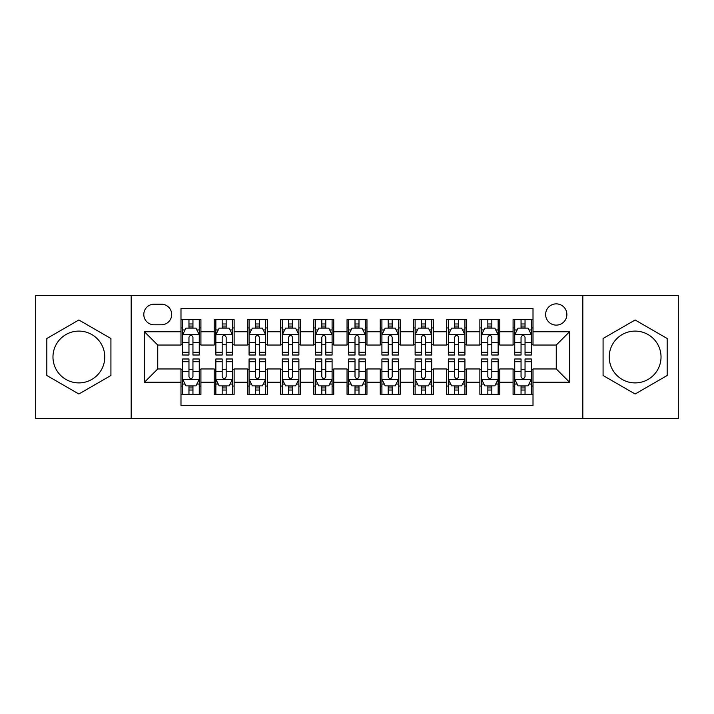 <?xml version="1.0" encoding="UTF-8"?>
<svg xmlns="http://www.w3.org/2000/svg" width="714" height="714" viewBox="0 0 714 714"><rect width="100%" height="100%" fill="white"/><g stroke="black" fill="none" stroke-linecap="round" stroke-linejoin="round"><path stroke-width="1.07" d="M635.13 331.1A25.9 25.9 0 0 0 609.221 357A25.9 25.9 0 0 0 635.13 382.9A25.9 25.9 0 0 0 661.03 357A25.9 25.9 0 0 0 635.13 331.1M556.26 303.869A10.63 10.63 0 0 0 545.63 314.49A10.63 10.63 0 0 0 556.26 325.12A10.63 10.63 0 0 0 566.88 314.49A10.63 10.63 0 0 0 556.26 303.869M78.87 382.9A25.9 25.9 0 0 1 52.97 357A25.9 25.9 0 0 1 78.87 331.1A25.9 25.9 0 0 1 104.779 357A25.9 25.9 0 0 1 78.87 382.9M582.82 418.44L678.3 418.44L678.3 295.56L582.82 295.56L582.82 418.44L131.18 418.44L131.18 295.56L35.7 295.56L35.7 418.44L131.18 418.44M533.01 319.64L513.08 319.64L513.08 331.76L499.8 331.76L499.8 345.041L513.08 345.041L513.08 331.76M499.8 331.76L499.8 319.64L479.87 319.64L479.87 331.76L466.59 331.76L466.59 345.041L479.87 345.041L479.87 331.76M466.59 331.76L466.59 319.64L446.669 319.64L446.669 331.76L433.38 331.76L433.38 345.041L446.669 345.041L446.669 331.76M433.38 331.76L433.38 319.64L413.46 319.64L413.46 331.76L400.17 331.76L400.17 345.041L413.46 345.041L413.46 331.76M400.17 331.76L400.17 319.64L380.25 319.64L380.25 331.76L366.96 331.76L366.96 345.041L380.25 345.041L380.25 331.76M366.96 331.76L366.96 319.64L347.04 319.64L347.04 331.76L333.75 331.76L333.75 345.041L347.04 345.041L347.04 331.76M333.75 331.76L333.75 319.64L313.83 319.64L313.83 331.76L300.54 331.76L300.54 345.041L313.83 345.041L313.83 331.76M300.54 331.76L300.54 319.64L280.62 319.64L280.62 331.76L267.331 331.76L267.331 345.041L280.62 345.041L280.62 331.76M267.331 331.76L267.331 319.64L247.41 319.64L247.41 331.76L234.13 331.76L234.13 345.041L247.41 345.041L247.41 331.76M234.13 331.76L234.13 319.64L214.2 319.64L214.2 345.041L200.92 345.041L200.92 319.64L180.99 319.64M180.99 394.36L200.92 394.36L200.92 368.959L214.2 368.959L214.2 394.36L234.13 394.36L234.13 368.959L247.41 368.959L247.41 382.24L234.13 382.24M247.41 382.24L247.41 394.36L267.331 394.36L267.331 368.959L280.62 368.959L280.62 382.24L267.331 382.24M280.62 382.24L280.62 394.36L300.54 394.36L300.54 368.959L313.83 368.959L313.83 382.24L300.54 382.24M313.83 382.24L313.83 394.36L333.75 394.36L333.75 368.959L347.04 368.959L347.04 382.24L333.75 382.24M347.04 382.24L347.04 394.36L366.96 394.36L366.96 368.959L380.25 368.959L380.25 382.24L366.96 382.24M380.25 382.24L380.25 394.36L400.17 394.36L400.17 368.959L413.46 368.959L413.46 382.24L400.17 382.24M413.46 382.24L413.46 394.36L433.38 394.36L433.38 368.959L446.669 368.959L446.669 382.24L433.38 382.24M446.669 382.24L446.669 394.36L466.59 394.36L466.59 368.959L479.87 368.959L479.87 382.24L466.59 382.24M479.87 382.24L479.87 394.36L499.8 394.36L499.8 368.959L513.08 368.959L513.08 382.24L499.8 382.24M154.09 324.79L161.4 324.79A10.291 10.291 0 0 0 171.69 314.49A10.291 10.291 0 0 0 161.4 304.2L154.09 304.2A10.291 10.291 0 0 0 143.8 314.49A10.291 10.291 0 0 0 154.09 324.79M582.82 295.56L131.18 295.56M533.01 331.76L533.01 308.51L180.99 308.51L180.99 345.041L157.74 345.041L157.74 368.959L180.99 368.959L180.99 405.49L533.01 405.49L533.01 368.959L556.26 368.959L556.26 345.041L533.01 345.041L533.01 331.76L569.54 331.76L569.54 382.24L533.01 382.24M180.99 382.24L144.46 382.24L144.46 331.76L180.99 331.76M513.08 382.24L513.08 394.36L533.01 394.36M180.99 327.94L182.65 327.94M188.96 327.94L192.95 327.94M199.26 327.94L200.92 327.94M180.99 344.71L182.65 344.71M188.96 344.71L192.95 344.71M199.26 344.71L200.92 344.71M180.99 369.29L182.65 369.29M188.96 369.29L192.95 369.29M199.26 369.29L200.92 369.29M180.99 386.06L182.65 386.06M188.96 386.06L192.95 386.06M199.26 386.06L200.92 386.06M214.2 344.71L215.86 344.71M222.17 344.71L226.16 344.71M232.469 344.71L234.13 344.71M214.2 327.94L215.86 327.94M222.17 327.94L226.16 327.94M232.469 327.94L234.13 327.94M214.2 369.29L215.86 369.29M222.17 369.29L226.16 369.29M232.469 369.29L234.13 369.29M214.2 386.06L215.86 386.06M222.17 386.06L226.16 386.06M232.469 386.06L234.13 386.06M247.41 369.29L249.07 369.29M255.38 369.29L259.361 369.29M265.67 369.29L267.331 369.29M247.41 386.06L249.07 386.06M255.38 386.06L259.361 386.06M265.67 386.06L267.331 386.06M247.41 327.94L249.07 327.94M255.38 327.94L259.361 327.94M265.67 327.94L267.331 327.94M247.41 344.71L249.07 344.71M255.38 344.71L259.361 344.71M265.67 344.71L267.331 344.71M280.62 369.29L282.28 369.29M288.59 369.29L292.57 369.29M298.88 369.29L300.54 369.29M280.62 386.06L282.28 386.06M288.59 386.06L292.57 386.06M298.88 386.06L300.54 386.06M280.62 327.94L282.28 327.94M288.59 327.94L292.57 327.94M298.88 327.94L300.54 327.94M280.62 344.71L282.28 344.71M288.59 344.71L292.57 344.71M298.88 344.71L300.54 344.71M313.83 369.29L315.49 369.29M321.8 369.29L325.78 369.29M332.09 369.29L333.75 369.29M313.83 386.06L315.49 386.06M321.8 386.06L325.78 386.06M332.09 386.06L333.75 386.06M313.83 327.94L315.49 327.94M321.8 327.94L325.78 327.94M332.09 327.94L333.75 327.94M313.83 344.71L315.49 344.71M321.8 344.71L325.78 344.71M332.09 344.71L333.75 344.71M347.04 369.29L348.7 369.29M355.01 369.29L358.99 369.29M365.3 369.29L366.96 369.29M347.04 386.06L348.7 386.06M355.01 386.06L358.99 386.06M365.3 386.06L366.96 386.06M347.04 327.94L348.7 327.94M355.01 327.94L358.99 327.94M365.3 327.94L366.96 327.94M347.04 344.71L348.7 344.71M355.01 344.71L358.99 344.71M365.3 344.71L366.96 344.71M380.25 369.29L381.91 369.29M388.22 369.29L392.2 369.29M398.51 369.29L400.17 369.29M380.25 386.06L381.91 386.06M388.22 386.06L392.2 386.06M398.51 386.06L400.17 386.06M380.25 327.94L381.91 327.94M388.22 327.94L392.2 327.94M398.51 327.94L400.17 327.94M380.25 344.71L381.91 344.71M388.22 344.71L392.2 344.71M398.51 344.71L400.17 344.71M413.46 369.29L415.12 369.29M421.43 369.29L425.41 369.29M431.72 369.29L433.38 369.29M413.46 386.06L415.12 386.06M421.43 386.06L425.41 386.06M431.72 386.06L433.38 386.06M413.46 327.94L415.12 327.94M421.43 327.94L425.41 327.94M431.72 327.94L433.38 327.94M413.46 344.71L415.12 344.71M421.43 344.71L425.41 344.71M431.72 344.71L433.38 344.71M446.669 369.29L448.33 369.29M454.639 369.29L458.62 369.29M464.93 369.29L466.59 369.29M446.669 386.06L448.33 386.06M454.639 386.06L458.62 386.06M464.93 386.06L466.59 386.06M446.669 327.94L448.33 327.94M454.639 327.94L458.62 327.94M464.93 327.94L466.59 327.94M446.669 344.71L448.33 344.71M454.639 344.71L458.62 344.71M464.93 344.71L466.59 344.71M479.87 369.29L481.531 369.29M487.841 369.29L491.83 369.29M498.14 369.29L499.8 369.29M479.87 386.06L481.531 386.06M487.841 386.06L491.83 386.06M498.14 386.06L499.8 386.06M479.87 327.94L481.531 327.94M487.841 327.94L491.83 327.94M498.14 327.94L499.8 327.94M479.87 344.71L481.531 344.71M487.841 344.71L491.83 344.71M498.14 344.71L499.8 344.71M513.08 369.29L514.74 369.29M521.05 369.29L525.04 369.29M531.35 369.29L533.01 369.29M513.08 386.06L514.74 386.06M521.05 386.06L525.04 386.06M531.35 386.06L533.01 386.06M513.08 327.94L514.74 327.94M521.05 327.94L525.04 327.94M531.35 327.94L533.01 327.94M513.08 344.71L514.74 344.71M521.05 344.71L525.04 344.71M531.35 344.71L533.01 344.71M157.74 345.041L144.46 331.76M157.74 368.959L144.46 382.24M569.54 331.76L556.26 345.041M569.54 382.24L556.26 368.959M78.87 394.003L110.92 375.502L110.92 338.498L78.87 319.997L46.829 338.498L46.829 375.502L78.87 394.003M667.171 338.498L635.13 319.997L603.08 338.498L603.08 375.502L635.13 394.003L667.171 375.502L667.171 338.498M192.95 323.96L188.96 323.96M199.26 352.297L192.95 352.297L192.95 355.01L199.26 355.01L199.26 334.75L195.931 328.11L185.97 328.11L182.65 334.75L182.65 355.01L188.96 355.01L188.96 352.297L182.65 352.297M182.65 334.75L182.65 319.64M199.26 334.75L199.26 319.64M188.96 328.11L188.96 319.64M192.95 319.64L192.95 328.11M192.95 352.297L192.95 337.24C191.62 334.679 190.29 334.679 188.96 337.24L188.96 352.297M188.96 390.04L192.95 390.04M182.65 361.703L188.96 361.703L188.96 358.99L182.65 358.99L182.65 379.25L185.97 385.89L195.931 385.89L199.26 379.25L199.26 358.99L192.95 358.99L192.95 361.703L199.26 361.703M199.26 379.25L199.26 394.36M182.65 379.25L182.65 394.36M192.95 385.89L192.95 394.36M188.96 394.36L188.96 385.89M188.96 361.703L188.96 376.76C190.29 379.321 191.62 379.321 192.95 376.76L192.95 361.703M226.16 323.96L222.17 323.96M232.469 352.297L226.16 352.297L226.16 355.01L232.469 355.01L232.469 334.75L229.14 328.11L219.18 328.11L215.86 334.75L215.86 355.01L222.17 355.01L222.17 352.297L215.86 352.297M215.86 334.75L215.86 319.64M232.469 334.75L232.469 319.64M222.17 328.11L222.17 319.64M226.16 319.64L226.16 328.11M226.16 352.297L226.16 337.24C224.83 334.679 223.5 334.679 222.17 337.24L222.17 352.297M259.361 323.96L255.38 323.96M265.67 352.297L259.361 352.297L259.361 355.01L265.67 355.01L265.67 334.75L262.35 328.11L252.39 328.11L249.07 334.75L249.07 355.01L255.38 355.01L255.38 352.297L249.07 352.297M249.07 334.75L249.07 319.64M265.67 334.75L265.67 319.64M255.38 328.11L255.38 319.64M259.361 319.64L259.361 328.11M259.361 352.297L259.361 337.24C258.04 334.679 256.71 334.679 255.38 337.24L255.38 352.297M292.57 323.96L288.59 323.96M298.88 352.297L292.57 352.297L292.57 355.01L298.88 355.01L298.88 334.75L295.56 328.11L285.6 328.11L282.28 334.75L282.28 355.01L288.59 355.01L288.59 352.297L282.28 352.297M282.28 334.75L282.28 319.64M298.88 334.75L298.88 319.64M288.59 328.11L288.59 319.64M292.57 319.64L292.57 328.11M292.57 352.297L292.57 337.24C291.25 334.679 289.92 334.679 288.59 337.24L288.59 352.297M325.78 323.96L321.8 323.96M332.09 352.297L325.78 352.297L325.78 355.01L332.09 355.01L332.09 334.75L328.77 328.11L318.81 328.11L315.49 334.75L315.49 355.01L321.8 355.01L321.8 352.297L315.49 352.297M315.49 334.75L315.49 319.64M332.09 334.75L332.09 319.64M321.8 328.11L321.8 319.64M325.78 319.64L325.78 328.11M325.78 352.297L325.78 337.24C324.459 334.679 323.13 334.679 321.8 337.24L321.8 352.297M222.17 390.04L226.16 390.04M215.86 361.703L222.17 361.703L222.17 358.99L215.86 358.99L215.86 379.25L219.18 385.89L229.14 385.89L232.469 379.25L232.469 358.99L226.16 358.99L226.16 361.703L232.469 361.703M232.469 379.25L232.469 394.36M215.86 379.25L215.86 394.36M226.16 385.89L226.16 394.36M222.17 394.36L222.17 385.89M222.17 361.703L222.17 376.76C223.5 379.321 224.821 379.321 226.16 376.76L226.16 361.703M255.38 390.04L259.361 390.04M249.07 361.703L255.38 361.703L255.38 358.99L249.07 358.99L249.07 379.25L252.39 385.89L262.35 385.89L265.67 379.25L265.67 358.99L259.361 358.99L259.361 361.703L265.67 361.703M265.67 379.25L265.67 394.36M249.07 379.25L249.07 394.36M259.361 385.89L259.361 394.36M255.38 394.36L255.38 385.89M255.38 361.703L255.38 376.76C256.71 379.321 258.031 379.321 259.361 376.76L259.361 361.703M288.59 390.04L292.57 390.04M282.28 361.703L288.59 361.703L288.59 358.99L282.28 358.99L282.28 379.25L285.6 385.89L295.56 385.89L298.88 379.25L298.88 358.99L292.57 358.99L292.57 361.703L298.88 361.703M298.88 379.25L298.88 394.36M282.28 379.25L282.28 394.36M292.57 385.89L292.57 394.36M288.59 394.36L288.59 385.89M288.59 361.703L288.59 376.76C289.92 379.321 291.241 379.321 292.57 376.76L292.57 361.703M321.8 390.04L325.78 390.04M315.49 361.703L321.8 361.703L321.8 358.99L315.49 358.99L315.49 379.25L318.81 385.89L328.77 385.89L332.09 379.25L332.09 358.99L325.78 358.99L325.78 361.703L332.09 361.703M332.09 379.25L332.09 394.36M315.49 379.25L315.49 394.36M325.78 385.89L325.78 394.36M321.8 394.36L321.8 385.89M321.8 361.703L321.8 376.76C323.121 379.321 324.451 379.321 325.78 376.76L325.78 361.703M358.99 323.96L355.01 323.96M365.3 352.297L358.99 352.297L358.99 355.01L365.3 355.01L365.3 334.75L361.98 328.11L352.02 328.11L348.7 334.75L348.7 355.01L355.01 355.01L355.01 352.297L348.7 352.297M348.7 334.75L348.7 319.64M365.3 334.75L365.3 319.64M355.01 328.11L355.01 319.64M358.99 319.64L358.99 328.11M358.99 352.297L358.99 337.24C357.669 334.679 356.34 334.679 355.01 337.24L355.01 352.297M355.01 390.04L358.99 390.04M348.7 361.703L355.01 361.703L355.01 358.99L348.7 358.99L348.7 379.25L352.02 385.89L361.98 385.89L365.3 379.25L365.3 358.99L358.99 358.99L358.99 361.703L365.3 361.703M365.3 379.25L365.3 394.36M348.7 379.25L348.7 394.36M358.99 385.89L358.99 394.36M355.01 394.36L355.01 385.89M355.01 361.703L355.01 376.76C356.331 379.321 357.66 379.321 358.99 376.76L358.99 361.703M392.2 323.96L388.22 323.96M398.51 352.297L392.2 352.297L392.2 355.01L398.51 355.01L398.51 334.75L395.19 328.11L385.23 328.11L381.91 334.75L381.91 355.01L388.22 355.01L388.22 352.297L381.91 352.297M381.91 334.75L381.91 319.64M398.51 334.75L398.51 319.64M388.22 328.11L388.22 319.64M392.2 319.64L392.2 328.11M392.2 352.297L392.2 337.24C390.879 334.679 389.549 334.679 388.22 337.24L388.22 352.297M388.22 390.04L392.2 390.04M381.91 361.703L388.22 361.703L388.22 358.99L381.91 358.99L381.91 379.25L385.23 385.89L395.19 385.89L398.51 379.25L398.51 358.99L392.2 358.99L392.2 361.703L398.51 361.703M398.51 379.25L398.51 394.36M381.91 379.25L381.91 394.36M392.2 385.89L392.2 394.36M388.22 394.36L388.22 385.89M388.22 361.703L388.22 376.76C389.541 379.321 390.87 379.321 392.2 376.76L392.2 361.703M425.41 323.96L421.43 323.96M431.72 352.297L425.41 352.297L425.41 355.01L431.72 355.01L431.72 334.75L428.4 328.11L418.44 328.11L415.12 334.75L415.12 355.01L421.43 355.01L421.43 352.297L415.12 352.297M415.12 334.75L415.12 319.64M431.72 334.75L431.72 319.64M421.43 328.11L421.43 319.64M425.41 319.64L425.41 328.11M425.41 352.297L425.41 337.24C424.08 334.679 422.759 334.679 421.43 337.24L421.43 352.297M421.43 390.04L425.41 390.04M415.12 361.703L421.43 361.703L421.43 358.99L415.12 358.99L415.12 379.25L418.44 385.89L428.4 385.89L431.72 379.25L431.72 358.99L425.41 358.99L425.41 361.703L431.72 361.703M431.72 379.25L431.72 394.36M415.12 379.25L415.12 394.36M425.41 385.89L425.41 394.36M421.43 394.36L421.43 385.89M421.43 361.703L421.43 376.76C422.75 379.321 424.08 379.321 425.41 376.76L425.41 361.703M458.62 323.96L454.639 323.96M464.93 352.297L458.62 352.297L458.62 355.01L464.93 355.01L464.93 334.75L461.61 328.11L451.65 328.11L448.33 334.75L448.33 355.01L454.639 355.01L454.639 352.297L448.33 352.297M448.33 334.75L448.33 319.64M464.93 334.75L464.93 319.64M454.639 328.11L454.639 319.64M458.62 319.64L458.62 328.11M458.62 352.297L458.62 337.24C457.29 334.679 455.969 334.679 454.639 337.24L454.639 352.297M454.639 390.04L458.62 390.04M448.33 361.703L454.639 361.703L454.639 358.99L448.33 358.99L448.33 379.25L451.65 385.89L461.61 385.89L464.93 379.25L464.93 358.99L458.62 358.99L458.62 361.703L464.93 361.703M464.93 379.25L464.93 394.36M448.33 379.25L448.33 394.36M458.62 385.89L458.62 394.36M454.639 394.36L454.639 385.89M454.639 361.703L454.639 376.76C455.96 379.321 457.29 379.321 458.62 376.76L458.62 361.703M491.83 323.96L487.841 323.96M498.14 352.297L491.83 352.297L491.83 355.01L498.14 355.01L498.14 334.75L494.82 328.11L484.86 328.11L481.531 334.75L481.531 355.01L487.841 355.01L487.841 352.297L481.531 352.297M481.531 334.75L481.531 319.64M498.14 334.75L498.14 319.64M487.841 328.11L487.841 319.64M491.83 319.64L491.83 328.11M491.83 352.297L491.83 337.24C490.5 334.679 489.179 334.679 487.841 337.24L487.841 352.297M487.841 390.04L491.83 390.04M481.531 361.703L487.841 361.703L487.841 358.99L481.531 358.99L481.531 379.25L484.86 385.89L494.82 385.89L498.14 379.25L498.14 358.99L491.83 358.99L491.83 361.703L498.14 361.703M498.14 379.25L498.14 394.36M481.531 379.25L481.531 394.36M491.83 385.89L491.83 394.36M487.841 394.36L487.841 385.89M487.841 361.703L487.841 376.76C489.17 379.321 490.5 379.321 491.83 376.76L491.83 361.703M525.04 323.96L521.05 323.96M531.35 352.297L525.04 352.297L525.04 355.01L531.35 355.01L531.35 334.75L528.03 328.11L518.069 328.11L514.74 334.75L514.74 355.01L521.05 355.01L521.05 352.297L514.74 352.297M514.74 334.75L514.74 319.64M531.35 334.75L531.35 319.64M521.05 328.11L521.05 319.64M525.04 319.64L525.04 328.11M525.04 352.297L525.04 337.24C523.71 334.679 522.38 334.679 521.05 337.24L521.05 352.297M521.05 390.04L525.04 390.04M514.74 361.703L521.05 361.703L521.05 358.99L514.74 358.99L514.74 379.25L518.069 385.89L528.03 385.89L531.35 379.25L531.35 358.99L525.04 358.99L525.04 361.703L531.35 361.703M531.35 379.25L531.35 394.36M514.74 379.25L514.74 394.36M525.04 385.89L525.04 394.36M521.05 394.36L521.05 385.89M521.05 361.703L521.05 376.76C522.38 379.321 523.71 379.321 525.04 376.76L525.04 361.703M214.2 382.24L200.92 382.24M214.2 331.76L200.92 331.76M199.17 334.58L182.73 334.58M182.65 329.939L185.06 329.939M196.85 329.939L199.26 329.939M188.96 342.443L182.65 342.443M199.26 342.443L192.95 342.443M192.95 326.066L188.96 326.066M182.73 379.42L199.17 379.42M199.26 384.061L196.85 384.061M185.06 384.061L182.65 384.061M192.95 371.557L199.26 371.557M182.65 371.557L188.96 371.557M188.96 387.934L192.95 387.934M232.38 334.58L215.94 334.58M215.86 329.939L218.27 329.939M230.06 329.939L232.469 329.939M222.17 342.443L215.86 342.443M232.469 342.443L226.16 342.443M226.16 326.066L222.17 326.066M265.59 334.58L249.15 334.58M249.07 329.939L251.48 329.939M263.27 329.939L265.67 329.939M255.38 342.443L249.07 342.443M265.67 342.443L259.361 342.443M259.361 326.066L255.38 326.066M298.8 334.58L282.36 334.58M282.28 329.939L284.69 329.939M296.48 329.939L298.88 329.939M288.59 342.443L282.28 342.443M298.88 342.443L292.57 342.443M292.57 326.066L288.59 326.066M332.01 334.58L315.57 334.58M315.49 329.939L317.9 329.939M329.689 329.939L332.09 329.939M321.8 342.443L315.49 342.443M332.09 342.443L325.78 342.443M325.78 326.066L321.8 326.066M215.94 379.42L232.38 379.42M232.469 384.061L230.06 384.061M218.27 384.061L215.86 384.061M226.16 371.557L232.469 371.557M215.86 371.557L222.17 371.557M222.17 387.934L226.16 387.934M249.15 379.42L265.59 379.42M265.67 384.061L263.27 384.061M251.48 384.061L249.07 384.061M259.361 371.557L265.67 371.557M249.07 371.557L255.38 371.557M255.38 387.934L259.361 387.934M282.36 379.42L298.8 379.42M298.88 384.061L296.48 384.061M284.69 384.061L282.28 384.061M292.57 371.557L298.88 371.557M282.28 371.557L288.59 371.557M288.59 387.934L292.57 387.934M315.57 379.42L332.01 379.42M332.09 384.061L329.689 384.061M317.9 384.061L315.49 384.061M325.78 371.557L332.09 371.557M315.49 371.557L321.8 371.557M321.8 387.934L325.78 387.934M365.22 334.58L348.78 334.58M348.7 329.939L351.101 329.939M362.899 329.939L365.3 329.939M355.01 342.443L348.7 342.443M365.3 342.443L358.99 342.443M358.99 326.066L355.01 326.066M348.78 379.42L365.22 379.42M365.3 384.061L362.899 384.061M351.101 384.061L348.7 384.061M358.99 371.557L365.3 371.557M348.7 371.557L355.01 371.557M355.01 387.934L358.99 387.934M398.43 334.58L381.99 334.58M381.91 329.939L384.31 329.939M396.1 329.939L398.51 329.939M388.22 342.443L381.91 342.443M398.51 342.443L392.2 342.443M392.2 326.066L388.22 326.066M381.99 379.42L398.43 379.42M398.51 384.061L396.1 384.061M384.31 384.061L381.91 384.061M392.2 371.557L398.51 371.557M381.91 371.557L388.22 371.557M388.22 387.934L392.2 387.934M431.64 334.58L415.2 334.58M415.12 329.939L417.52 329.939M429.31 329.939L431.72 329.939M421.43 342.443L415.12 342.443M431.72 342.443L425.41 342.443M425.41 326.066L421.43 326.066M415.2 379.42L431.64 379.42M431.72 384.061L429.31 384.061M417.52 384.061L415.12 384.061M425.41 371.557L431.72 371.557M415.12 371.557L421.43 371.557M421.43 387.934L425.41 387.934M464.85 334.58L448.41 334.58M448.33 329.939L450.73 329.939M462.52 329.939L464.93 329.939M454.639 342.443L448.33 342.443M464.93 342.443L458.62 342.443M458.62 326.066L454.639 326.066M448.41 379.42L464.85 379.42M464.93 384.061L462.52 384.061M450.73 384.061L448.33 384.061M458.62 371.557L464.93 371.557M448.33 371.557L454.639 371.557M454.639 387.934L458.62 387.934M498.06 334.58L481.62 334.58M481.531 329.939L483.94 329.939M495.73 329.939L498.14 329.939M487.841 342.443L481.531 342.443M498.14 342.443L491.83 342.443M491.83 326.066L487.841 326.066M481.62 379.42L498.06 379.42M498.14 384.061L495.73 384.061M483.94 384.061L481.531 384.061M491.83 371.557L498.14 371.557M481.531 371.557L487.841 371.557M487.841 387.934L491.83 387.934M531.27 334.58L514.83 334.58M514.74 329.939L517.15 329.939M528.94 329.939L531.35 329.939M521.05 342.443L514.74 342.443M531.35 342.443L525.04 342.443M525.04 326.066L521.05 326.066M514.83 379.42L531.27 379.42M531.35 384.061L528.94 384.061M517.15 384.061L514.74 384.061M525.04 371.557L531.35 371.557M514.74 371.557L521.05 371.557M521.05 387.934L525.04 387.934"/></g></svg>
